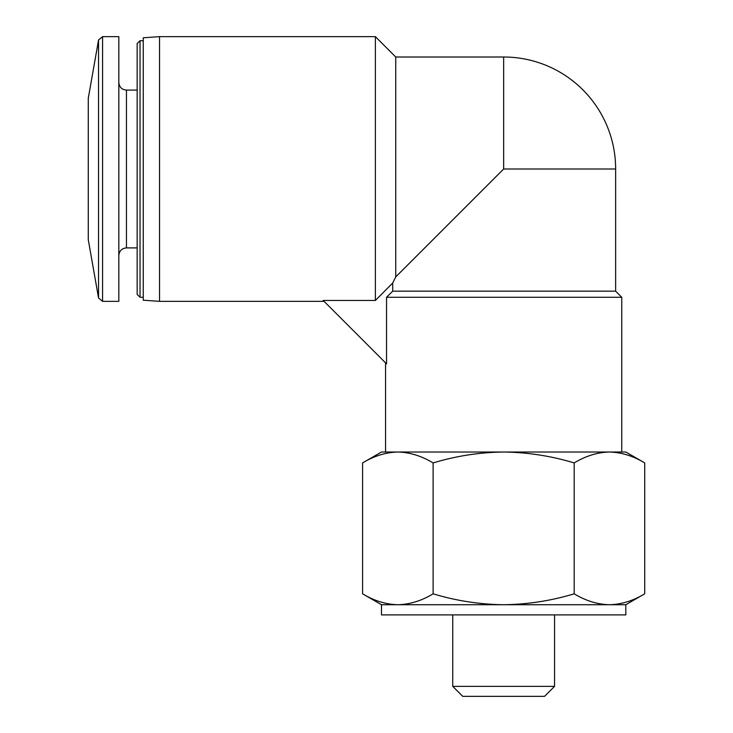 <?xml version="1.0" encoding="UTF-8"?>
<svg xmlns="http://www.w3.org/2000/svg" width="733" height="733" viewBox="0 0 733 733"><rect width="100%" height="100%" fill="white"/><g stroke="black" fill="none" stroke-linecap="round" stroke-linejoin="round"><path stroke-width="1.1" d="M159.547 36.65L159.547 301.345L143.256 300.209L143.256 37.786L159.547 36.65L375.378 36.65L375.378 300.457L323.171 300.457L386.548 363.843L386.548 297.268L392.714 291.166L392.714 282.993L395.738 276.909L503.653 168.993L615.638 168.993A111.984 111.984 0 0 0 503.653 57.009L503.653 168.993M392.714 291.166L615.638 291.166L615.638 168.993M386.548 297.268L621.749 297.268L615.638 291.166M397.854 452.014L503.653 452.014C479.547 452.334 456.036 455.972 433.121 462.926C421.594 455.972 409.839 452.334 397.854 452.014L381.481 452.014L362.588 462.926C374.105 455.963 385.86 452.325 397.854 452.014L385.558 452.014L385.558 362.844M609.453 604.725L625.817 604.725L644.719 593.812C633.202 600.785 621.447 604.423 609.453 604.725C597.459 604.413 585.704 600.776 574.186 593.812C551.262 600.767 527.751 604.404 503.653 604.725L609.453 604.725M397.854 604.725L503.653 604.725C479.547 604.404 456.036 600.767 433.121 593.812C421.603 600.785 409.848 604.423 397.854 604.725C385.86 604.413 374.105 600.776 362.588 593.812C374.105 600.785 385.86 604.423 397.854 604.725L381.481 604.725L362.588 593.812L362.588 462.926M381.481 604.725L381.481 614.905L625.817 614.905L625.817 604.725M554.551 614.905L554.551 686.363L452.747 686.363L452.747 614.905M554.551 686.363L544.564 696.35L462.734 696.35L452.747 686.363M609.453 452.014L503.653 452.014C527.76 452.343 551.271 455.981 574.186 462.926C585.704 455.963 597.459 452.325 609.453 452.014L625.817 452.014L644.719 462.926C633.202 455.963 621.447 452.325 609.453 452.014C621.437 452.334 633.193 455.972 644.719 462.926L644.719 593.812M574.186 462.926L574.186 593.812M433.121 462.926L433.121 593.812M392.714 282.993L375.378 300.457M375.378 36.65L395.738 57.009L395.738 276.909M98.552 297.983L98.552 40.013L88.281 98.24L88.281 239.755L98.552 297.983L102.565 301.345L118.828 301.345L118.828 36.65L102.565 36.65L102.565 301.345M140.03 297.268L140.03 40.718L137.153 43.604L137.153 294.391L140.03 297.268L143.256 297.268M118.828 82.463C119.323 87.145 121.861 89.692 126.461 90.095L126.461 247.901C121.861 248.304 119.323 250.851 118.828 255.533M621.749 452.014L621.749 297.268M159.547 301.345L324.05 301.345M395.738 57.009L503.653 57.009M98.552 40.013L102.565 36.65M126.461 247.901L137.153 247.901M126.461 90.095L137.153 90.095M140.03 40.718L143.256 40.718"/></g></svg>
